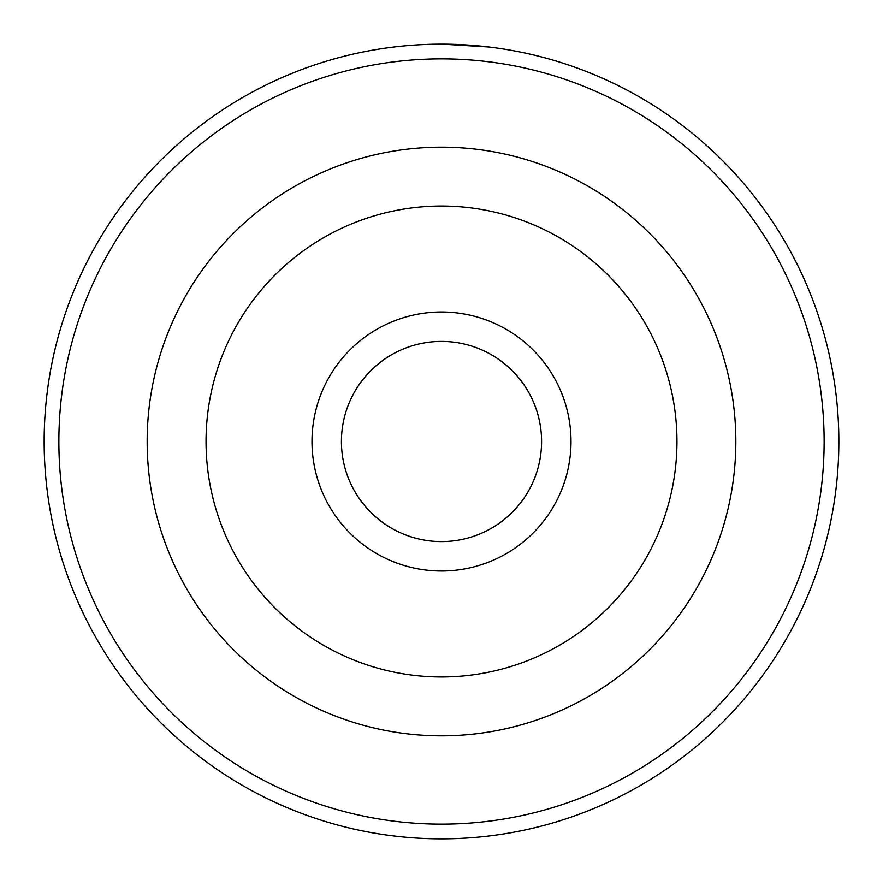<?xml version="1.0" encoding="UTF-8"?>
<svg xmlns="http://www.w3.org/2000/svg" width="883" height="883" viewBox="0 0 883 883"><rect width="100%" height="100%" fill="white"/><g stroke="black" fill="none" stroke-linecap="round" stroke-linejoin="round"><path stroke-width="1.32" d="M404.867 45.839L408.73 45.508M489.105 47.009L442.714 44.15M571.003 441.5A129.503 129.503 0 0 1 441.5 571.003A129.503 129.503 0 0 1 311.997 441.5A129.503 129.503 0 0 1 441.5 311.997A129.503 129.503 0 0 1 571.003 441.5M341.423 441.5A100.077 100.077 0 0 0 441.5 541.577A100.077 100.077 0 0 0 541.577 441.5A100.077 100.077 0 0 0 441.5 341.423A100.077 100.077 0 0 0 341.423 441.5M824.137 441.5A382.637 382.637 0 0 0 441.5 58.863A382.637 382.637 0 0 0 58.863 441.5A382.637 382.637 0 0 0 441.5 824.137A382.637 382.637 0 0 0 824.137 441.5M44.15 441.5A397.35 397.35 0 0 1 441.5 44.15A397.35 397.35 0 0 1 838.85 441.5A397.35 397.35 0 0 1 441.5 838.85A397.35 397.35 0 0 1 44.15 441.5M147.163 441.5A294.337 294.337 0 0 1 441.5 147.163A294.337 294.337 0 0 1 735.837 441.5A294.337 294.337 0 0 1 441.5 735.837A294.337 294.337 0 0 1 147.163 441.5A294.337 294.337 0 0 1 441.5 147.163A294.337 294.337 0 0 1 735.837 441.5M470.164 45.188L480.573 46.071M427.659 44.393L428.52 44.36M676.963 441.5A235.463 235.463 0 0 0 441.5 206.037A235.463 235.463 0 0 0 206.037 441.5A235.463 235.463 0 0 0 441.5 676.963A235.463 235.463 0 0 0 676.963 441.5"/></g></svg>
